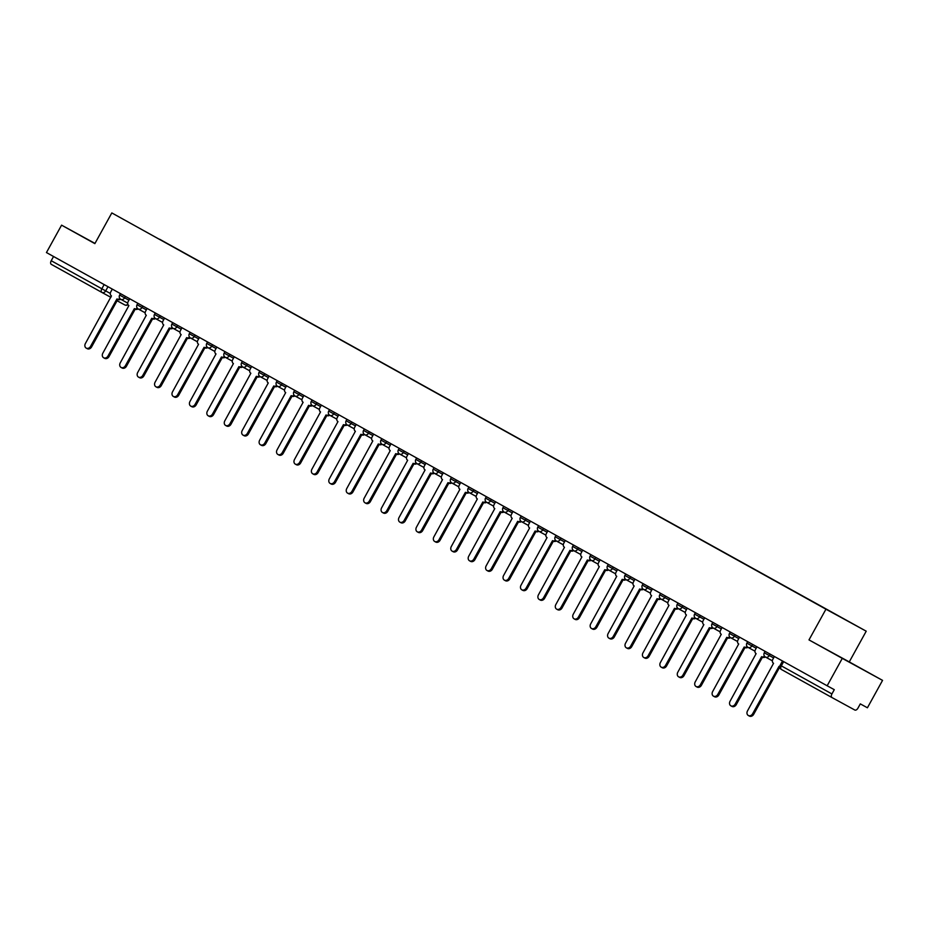 <?xml version="1.0" encoding="UTF-8"?>
<svg xmlns="http://www.w3.org/2000/svg" width="929" height="929" viewBox="0 0 929 929"><rect width="100%" height="100%" fill="white"/><g stroke="black" fill="none" stroke-linecap="round" stroke-linejoin="round"><path stroke-width="1.39" d="M842.278 658.371L882.55 680.376L849.269 661.912L866.223 631.197L111.817 212.927L825.951 609.192L808.996 639.907L842.278 658.371L827.158 685.776L46.45 252.56L61.581 225.155L94.863 243.63L111.817 212.927M882.55 680.376L867.419 707.782L860.3 703.88L857.943 708.153A3.147 1.835 119 0 1 854.808 710.023L832.012 697.574A3.147 1.835 119 0 0 832.012 697.574L781.417 669.495A3.147 1.835 -61 0 1 781.324 665.861L831.919 693.94A3.147 1.835 119 0 0 832.012 697.563M101.9 292.426L51.316 264.359A3.147 1.835 -61 0 1 51.304 264.359A3.147 1.835 -61 0 1 51.223 260.724L110.284 293.448M53.557 256.509L51.223 260.724M94.979 243.41L61.581 225.155M831.919 693.94L834.277 689.666L827.158 685.776M831.757 612.304L159.602 239.345M831.85 612.246L159.707 239.276M866.223 631.197L825.951 609.192M849.269 661.912L808.996 639.907M829.841 651.334L860.37 668.206L829.841 651.334M94.955 243.468L83.761 237.336L94.909 243.549M774.391 656.501L772.835 659.311A3.147 2.555 -61.3 0 0 773.555 663.306L747.497 710.906A3.623 2.938 -61.3 0 0 748.333 715.504A3.623 2.938 -61.3 0 0 752.629 713.762L779.025 666.348A3.147 2.555 -61.3 0 0 779.036 666.348A3.147 2.555 -61.3 0 0 779.803 666.592M779.803 666.999L753.674 714.331A3.623 2.938 118.7 0 1 749.378 716.073L748.333 715.504M756.972 646.828L755.416 649.65A3.147 2.555 -61.3 0 0 756.125 653.633L730.066 701.232A3.623 2.938 -61.3 0 0 730.902 705.843A3.623 2.938 -61.3 0 0 735.211 704.089L761.606 656.675A3.147 2.555 -61.3 0 0 761.617 656.687A3.147 2.555 -61.3 0 0 764.509 656.199M765.322 656.954A3.147 2.555 118.7 0 1 762.663 657.256A3.147 2.555 118.7 0 1 762.651 657.244L762.663 657.256M762.477 657.151L736.256 704.658A3.623 2.938 118.7 0 1 731.947 706.412L730.902 705.843M739.542 637.155L737.986 639.976A3.147 2.555 -61.3 0 0 738.706 643.971L712.648 691.571A3.623 2.938 -61.3 0 0 713.484 696.169A3.623 2.938 -61.3 0 0 717.78 694.416L744.175 647.002A3.147 2.555 -61.3 0 0 744.187 647.014A3.147 2.555 -61.3 0 0 747.09 646.526M747.903 647.292A3.147 2.555 118.7 0 1 745.232 647.583A3.147 2.555 118.7 0 1 745.221 647.583L744.199 647.025M745.058 647.49L718.837 694.997A3.623 2.938 118.7 0 1 714.529 696.738L713.484 696.169M722.123 627.493L720.567 630.303A3.147 2.555 -61.3 0 0 721.276 634.298L695.229 681.898A3.623 2.938 -61.3 0 0 696.053 686.496A3.623 2.938 -61.3 0 0 700.361 684.754L726.757 637.34A3.147 2.555 -61.3 0 0 726.768 637.34A3.147 2.555 -61.3 0 0 729.671 636.864M730.473 637.619A3.147 2.555 118.7 0 1 727.813 637.921A3.147 2.555 118.7 0 1 727.802 637.909L727.813 637.921M727.628 637.817L701.407 685.323A3.623 2.938 118.7 0 1 697.11 687.077L696.053 686.496M704.705 617.82L703.148 620.642A3.147 2.555 -61.3 0 0 703.857 624.636L677.798 672.236A3.623 2.938 -61.3 0 0 678.634 676.835A3.623 2.938 -61.3 0 0 682.943 675.081L709.326 627.667A3.147 2.555 -61.3 0 0 709.338 627.679A3.147 2.555 -61.3 0 0 712.241 627.191M713.054 627.958A3.147 2.555 118.7 0 1 710.383 628.248A3.147 2.555 118.7 0 1 710.371 628.248L710.383 628.248M710.209 628.155L683.988 675.662A3.623 2.938 118.7 0 1 679.68 677.404L678.634 676.835M687.274 608.158L685.718 610.968A3.147 2.555 -61.3 0 0 686.438 614.963L660.38 662.563A3.623 2.938 -61.3 0 0 661.216 667.161A3.623 2.938 -61.3 0 0 665.512 665.419L691.908 618.006A3.147 2.555 -61.3 0 0 691.919 618.006A3.147 2.555 -61.3 0 0 694.822 617.53M695.635 618.284A3.147 2.555 118.7 0 1 692.964 618.586A3.147 2.555 118.7 0 1 692.953 618.575L692.964 618.586M692.79 618.482L666.557 665.988A3.623 2.938 118.7 0 1 662.261 667.742L661.216 667.161M669.855 598.485L668.299 601.307A3.147 2.555 -61.3 0 0 669.008 605.302L642.949 652.901A3.623 2.938 -61.3 0 0 643.785 657.5A3.623 2.938 -61.3 0 0 648.094 655.746L674.489 608.332A3.147 2.555 -61.3 0 0 674.5 608.344A3.147 2.555 -61.3 0 0 677.392 607.856M678.205 608.611A3.147 2.555 118.7 0 1 675.546 608.913A3.147 2.555 118.7 0 1 675.534 608.901L675.546 608.913M675.36 608.82L649.139 656.315A3.623 2.938 118.7 0 1 644.831 658.069L643.785 657.5M652.425 588.823L650.869 591.634A3.147 2.555 -61.3 0 0 651.589 595.628L625.531 643.228A3.623 2.938 -61.3 0 0 626.367 647.827A3.623 2.938 -61.3 0 0 630.663 646.085L657.058 598.671A3.147 2.555 -61.3 0 0 657.07 598.671A3.147 2.555 -61.3 0 0 659.973 598.195M660.786 598.95A3.147 2.555 118.7 0 1 658.115 599.24A3.147 2.555 118.7 0 1 658.104 599.24L658.115 599.24M657.941 599.147L631.72 646.654A3.623 2.938 118.7 0 1 627.412 648.396L626.367 647.827M635.006 579.15L633.45 581.972A3.147 2.555 -61.3 0 0 634.159 585.967L608.112 633.555A3.623 2.938 -61.3 0 0 608.936 638.165A3.623 2.938 -61.3 0 0 613.245 636.411L639.64 588.998A3.147 2.555 -61.3 0 0 639.651 589.009A3.147 2.555 -61.3 0 0 642.554 588.521M643.356 589.276A3.147 2.555 118.7 0 1 640.696 589.578A3.147 2.555 118.7 0 1 640.685 589.567L640.696 589.578M640.511 589.474L614.29 636.98A3.623 2.938 118.7 0 1 609.993 638.734L608.936 638.165M617.588 569.477L616.032 572.299A3.147 2.555 -61.3 0 0 616.74 576.294L590.681 623.893A3.623 2.938 -61.3 0 0 591.518 628.492A3.623 2.938 -61.3 0 0 595.826 626.738L622.209 579.324A3.147 2.555 -61.3 0 0 622.221 579.336A3.147 2.555 -61.3 0 0 625.124 578.848M625.937 579.615A3.147 2.555 118.7 0 1 623.266 579.905A3.147 2.555 118.7 0 1 623.254 579.905L622.233 579.348M623.092 579.812L596.871 627.319A3.623 2.938 118.7 0 1 592.563 629.061L591.518 628.492M600.157 559.815L598.601 562.626A3.147 2.555 -61.3 0 0 599.321 566.62L573.263 614.22A3.623 2.938 -61.3 0 0 574.099 618.819A3.623 2.938 -61.3 0 0 578.395 617.077L604.791 569.663A3.147 2.555 -61.3 0 0 604.802 569.663A3.147 2.555 -61.3 0 0 607.705 569.187M608.518 569.941A3.147 2.555 118.7 0 1 605.847 570.243A3.147 2.555 118.7 0 1 605.836 570.232L604.814 569.674M605.673 570.139L579.441 617.646A3.623 2.938 118.7 0 1 575.144 619.399L574.099 618.819M582.738 550.142L581.182 552.964A3.147 2.555 -61.3 0 0 581.891 556.959L555.832 604.558A3.623 2.938 -61.3 0 0 556.668 609.157A3.623 2.938 -61.3 0 0 560.977 607.403L587.36 559.99A3.147 2.555 -61.3 0 0 587.383 560.001A3.147 2.555 -61.3 0 0 590.275 559.513M591.088 560.28A3.147 2.555 118.7 0 1 588.429 560.57A3.147 2.555 118.7 0 1 588.417 560.57L587.395 560.001M588.243 560.477L562.022 607.984A3.623 2.938 118.7 0 1 557.714 609.726L556.668 609.157M565.308 540.481L563.752 543.291A3.147 2.555 -61.3 0 0 564.472 547.286L538.414 594.885A3.623 2.938 -61.3 0 0 539.25 599.484A3.623 2.938 -61.3 0 0 543.546 597.742L569.941 550.328A3.147 2.555 -61.3 0 0 569.953 550.328A3.147 2.555 -61.3 0 0 572.856 549.852M573.669 550.607A3.147 2.555 118.7 0 1 570.998 550.909A3.147 2.555 118.7 0 1 570.987 550.897L570.998 550.909M570.824 550.804L544.603 598.311A3.623 2.938 118.7 0 1 540.295 600.064L539.25 599.484M547.889 530.807L546.333 533.629A3.147 2.555 -61.3 0 0 547.042 537.624L520.995 585.224A3.623 2.938 -61.3 0 0 521.819 589.822A3.623 2.938 -61.3 0 0 526.128 588.069L552.523 540.655A3.147 2.555 -61.3 0 0 552.534 540.666A3.147 2.555 -61.3 0 0 555.437 540.179M556.239 540.933A3.147 2.555 118.7 0 1 553.579 541.235A3.147 2.555 118.7 0 1 553.568 541.224L553.579 541.235M553.394 541.142L527.173 588.638A3.623 2.938 118.7 0 1 522.876 590.391L521.819 589.822M530.471 521.146L528.915 523.956A3.147 2.555 -61.3 0 0 529.623 527.951L503.564 575.55A3.623 2.938 -61.3 0 0 504.401 580.149A3.623 2.938 -61.3 0 0 508.709 578.407L535.092 530.993A3.147 2.555 -61.3 0 0 535.104 530.993A3.147 2.555 -61.3 0 0 538.007 530.517M538.82 531.272A3.147 2.555 118.7 0 1 536.149 531.562A3.147 2.555 118.7 0 1 536.138 531.562L536.149 531.562M535.975 531.469L509.754 578.976A3.623 2.938 118.7 0 1 505.446 580.718L504.401 580.149M513.04 511.473L511.484 514.294A3.147 2.555 -61.3 0 0 512.204 518.289L486.146 565.877A3.623 2.938 -61.3 0 0 486.982 570.487A3.623 2.938 -61.3 0 0 491.278 568.734L517.674 521.32A3.147 2.555 -61.3 0 0 517.685 521.332A3.147 2.555 -61.3 0 0 520.588 520.844M521.39 521.599A3.147 2.555 118.7 0 1 518.73 521.901A3.147 2.555 118.7 0 1 518.719 521.889L518.73 521.901M518.556 521.796L492.324 569.303A3.623 2.938 118.7 0 1 488.027 571.056L486.982 570.487M495.621 501.799L494.065 504.621A3.147 2.555 -61.3 0 0 494.774 508.616L468.715 556.216A3.623 2.938 -61.3 0 0 469.551 560.814A3.623 2.938 -61.3 0 0 473.86 559.061L500.243 511.647A3.147 2.555 -61.3 0 0 500.266 511.658A3.147 2.555 -61.3 0 0 503.158 511.171M503.971 511.937A3.147 2.555 118.7 0 1 501.312 512.227A3.147 2.555 118.7 0 1 501.3 512.227L501.312 512.227M501.126 512.134L474.905 559.641A3.623 2.938 118.7 0 1 470.597 561.383L469.551 560.814M478.191 492.138L476.635 494.948A3.147 2.555 -61.3 0 0 477.355 498.943L451.297 546.542A3.623 2.938 -61.3 0 0 452.133 551.141A3.623 2.938 -61.3 0 0 456.429 549.399L482.825 501.985A3.147 2.555 -61.3 0 0 482.836 501.985A3.147 2.555 -61.3 0 0 485.739 501.509M486.552 502.264A3.147 2.555 118.7 0 1 483.881 502.566A3.147 2.555 118.7 0 1 483.87 502.554L483.881 502.566M483.707 502.461L457.486 549.968A3.623 2.938 118.7 0 1 453.178 551.721L452.133 551.141M460.772 482.465L459.216 485.286A3.147 2.555 -61.3 0 0 459.925 489.281L433.878 536.881A3.623 2.938 -61.3 0 0 434.702 541.479A3.623 2.938 -61.3 0 0 439.011 539.726L465.406 492.312A3.147 2.555 -61.3 0 0 465.417 492.324A3.147 2.555 -61.3 0 0 468.321 491.836M469.122 492.602A3.147 2.555 118.7 0 1 466.463 492.893A3.147 2.555 118.7 0 1 466.451 492.893L466.463 492.893M466.277 492.8L440.056 540.306A3.623 2.938 118.7 0 1 435.747 542.048L434.702 541.479M443.342 472.803L441.798 475.613A3.147 2.555 -61.3 0 0 442.506 479.608L416.447 527.207A3.623 2.938 -61.3 0 0 417.284 531.806A3.623 2.938 -61.3 0 0 421.592 530.064L447.975 482.65A3.147 2.555 -61.3 0 0 447.987 482.65A3.147 2.555 -61.3 0 0 450.89 482.174M451.703 482.929A3.147 2.555 118.7 0 1 449.032 483.231A3.147 2.555 118.7 0 1 449.021 483.219L449.032 483.231M448.858 483.126L422.637 530.633A3.623 2.938 118.7 0 1 418.329 532.387L417.284 531.806M425.923 463.13L424.367 465.952A3.147 2.555 -61.3 0 0 425.087 469.946L399.029 517.546A3.623 2.938 -61.3 0 0 399.865 522.144A3.623 2.938 -61.3 0 0 404.161 520.391L430.557 472.977A3.147 2.555 -61.3 0 0 430.568 472.989A3.147 2.555 -61.3 0 0 433.471 472.501M434.273 473.256A3.147 2.555 118.7 0 1 431.613 473.558A3.147 2.555 118.7 0 1 431.602 473.546L431.613 473.558M431.439 473.465L405.207 520.96A3.623 2.938 118.7 0 1 400.91 522.713L399.865 522.144M408.505 453.468L406.948 456.278A3.147 2.555 -61.3 0 0 407.657 460.273L381.598 507.873A3.623 2.938 -61.3 0 0 382.434 512.471A3.623 2.938 -61.3 0 0 386.743 510.729L413.126 463.316A3.147 2.555 -61.3 0 0 413.138 463.316A3.147 2.555 -61.3 0 0 416.041 462.839M416.854 463.594A3.147 2.555 118.7 0 1 414.195 463.885A3.147 2.555 118.7 0 1 414.183 463.885L413.161 463.327M414.009 463.792L387.788 511.298A3.623 2.938 118.7 0 1 383.48 513.04L382.434 512.471M391.074 443.795L389.518 446.617A3.147 2.555 -61.3 0 0 390.238 450.611L364.18 498.199A3.623 2.938 -61.3 0 0 365.016 502.81A3.623 2.938 -61.3 0 0 369.312 501.056L395.708 453.642A3.147 2.555 -61.3 0 0 395.719 453.654A3.147 2.555 -61.3 0 0 398.622 453.166M399.435 453.921A3.147 2.555 118.7 0 1 396.764 454.223A3.147 2.555 118.7 0 1 396.753 454.211L395.731 453.654M396.59 454.118L370.369 501.625A3.623 2.938 118.7 0 1 366.061 503.379L365.016 502.81M373.655 434.122L372.099 436.944A3.147 2.555 -61.3 0 0 372.808 440.938L346.761 488.538A3.623 2.938 -61.3 0 0 347.585 493.136A3.623 2.938 -61.3 0 0 351.894 491.383L378.289 443.969A3.147 2.555 -61.3 0 0 378.3 443.981A3.147 2.555 -61.3 0 0 381.204 443.493M382.005 444.259A3.147 2.555 118.7 0 1 379.346 444.55A3.147 2.555 118.7 0 1 379.334 444.55L378.312 443.992M379.16 444.457L352.939 491.964A3.623 2.938 118.7 0 1 348.63 493.705L347.585 493.136M356.225 424.46L354.681 427.282A3.147 2.555 -61.3 0 0 355.389 431.265L329.33 478.865A3.623 2.938 -61.3 0 0 330.167 483.463A3.623 2.938 -61.3 0 0 334.475 481.721L360.858 434.307A3.147 2.555 -61.3 0 0 360.87 434.307A3.147 2.555 -61.3 0 0 363.773 433.831M364.586 434.586A3.147 2.555 118.7 0 1 361.915 434.888A3.147 2.555 118.7 0 1 361.904 434.877L361.915 434.888M361.741 434.784L335.52 482.29A3.623 2.938 118.7 0 1 331.212 484.044L330.167 483.463M338.806 414.787L337.25 417.609A3.147 2.555 -61.3 0 0 337.97 421.603L311.912 469.203A3.623 2.938 -61.3 0 0 312.748 473.802A3.623 2.938 -61.3 0 0 317.044 472.048L343.44 424.634A3.147 2.555 -61.3 0 0 343.451 424.646A3.147 2.555 -61.3 0 0 346.354 424.158M347.156 424.925A3.147 2.555 118.7 0 1 344.496 425.215A3.147 2.555 118.7 0 1 344.485 425.215L344.496 425.215M344.322 425.122L318.09 472.629A3.623 2.938 118.7 0 1 313.793 474.371L312.748 473.802M321.388 405.125L319.831 407.936A3.147 2.555 -61.3 0 0 320.54 411.93L294.481 459.53A3.623 2.938 -61.3 0 0 295.317 464.128A3.623 2.938 -61.3 0 0 299.626 462.387L326.009 414.973A3.147 2.555 -61.3 0 0 326.021 414.973A3.147 2.555 -61.3 0 0 328.924 414.497M329.737 415.251A3.147 2.555 118.7 0 1 327.078 415.553A3.147 2.555 118.7 0 1 327.066 415.542L327.078 415.553M326.892 415.449L300.671 462.956A3.623 2.938 118.7 0 1 296.363 464.709L295.317 464.128M303.957 395.452L302.401 398.274A3.147 2.555 -61.3 0 0 303.121 402.269L277.063 449.868A3.623 2.938 -61.3 0 0 277.899 454.467A3.623 2.938 -61.3 0 0 282.195 452.713L308.591 405.299A3.147 2.555 -61.3 0 0 308.602 405.311A3.147 2.555 -61.3 0 0 311.505 404.823M312.318 405.59A3.147 2.555 118.7 0 1 309.647 405.88A3.147 2.555 118.7 0 1 309.636 405.868L309.647 405.88M309.473 405.787L283.24 453.282A3.623 2.938 118.7 0 1 278.944 455.036L277.899 454.467M286.538 385.79L284.982 388.601A3.147 2.555 -61.3 0 0 285.691 392.595L259.644 440.195A3.623 2.938 -61.3 0 0 260.468 444.794A3.623 2.938 -61.3 0 0 264.777 443.052L291.172 395.638A3.147 2.555 -61.3 0 0 291.183 395.638A3.147 2.555 -61.3 0 0 294.087 395.162M294.888 395.917A3.147 2.555 118.7 0 1 292.229 396.207A3.147 2.555 118.7 0 1 292.217 396.207L292.229 396.207M292.043 396.114L265.822 443.621A3.623 2.938 118.7 0 1 261.513 445.363L260.468 444.794M269.108 376.117L267.564 378.939A3.147 2.555 -61.3 0 0 268.272 382.934L242.214 430.533A3.623 2.938 -61.3 0 0 243.05 435.132A3.623 2.938 -61.3 0 0 247.358 433.378L273.741 385.965A3.147 2.555 -61.3 0 0 273.753 385.976A3.147 2.555 -61.3 0 0 276.656 385.489M277.469 386.243A3.147 2.555 118.7 0 1 274.798 386.545A3.147 2.555 118.7 0 1 274.787 386.534L274.798 386.545M274.624 386.441L248.403 433.948A3.623 2.938 118.7 0 1 244.095 435.701L243.05 435.132M251.689 366.444L250.133 369.266A3.147 2.555 -61.3 0 0 250.853 373.261L224.795 420.86A3.623 2.938 -61.3 0 0 225.631 425.459A3.623 2.938 -61.3 0 0 229.927 423.705L256.323 376.303A3.147 2.555 -61.3 0 0 256.334 376.303A3.147 2.555 -61.3 0 0 259.237 375.815M260.039 376.582A3.147 2.555 118.7 0 1 257.379 376.872A3.147 2.555 118.7 0 1 257.368 376.872L257.379 376.872M257.205 376.779L230.973 424.286A3.623 2.938 118.7 0 1 226.676 426.028L225.631 425.459M234.271 356.782L232.714 359.604A3.147 2.555 -61.3 0 0 233.423 363.587L207.364 411.187A3.623 2.938 -61.3 0 0 208.201 415.786A3.623 2.938 -61.3 0 0 212.509 414.044L238.892 366.63A3.147 2.555 -61.3 0 0 238.904 366.63A3.147 2.555 -61.3 0 0 241.807 366.154M242.62 366.909A3.147 2.555 118.7 0 1 239.961 367.21A3.147 2.555 118.7 0 1 239.949 367.199L238.916 366.641M239.775 367.106L213.554 414.613A3.623 2.938 118.7 0 1 209.246 416.366L208.201 415.786M216.84 347.109L215.284 349.931A3.147 2.555 -61.3 0 0 216.004 353.926L189.946 401.525A3.623 2.938 -61.3 0 0 190.782 406.124A3.623 2.938 -61.3 0 0 195.078 404.37L221.474 356.957A3.147 2.555 -61.3 0 0 221.485 356.968A3.147 2.555 -61.3 0 0 224.388 356.481M225.201 357.247A3.147 2.555 118.7 0 1 222.53 357.537A3.147 2.555 118.7 0 1 222.519 357.537L222.53 357.537M222.356 357.444L196.124 404.951A3.623 2.938 118.7 0 1 191.827 406.693L190.782 406.124M199.421 337.448L197.865 340.258A3.147 2.555 -61.3 0 0 198.574 344.253L172.515 391.852A3.623 2.938 -61.3 0 0 173.351 396.451A3.623 2.938 -61.3 0 0 177.66 394.709L204.055 347.295A3.147 2.555 -61.3 0 0 204.066 347.295A3.147 2.555 -61.3 0 0 206.97 346.819M207.771 347.574A3.147 2.555 118.7 0 1 205.112 347.876A3.147 2.555 118.7 0 1 205.1 347.864L204.078 347.307M204.926 347.771L178.705 395.278A3.623 2.938 118.7 0 1 174.397 397.031L173.351 396.451M181.991 327.774L180.447 330.596A3.147 2.555 -61.3 0 0 181.155 334.591L155.097 382.191A3.623 2.938 -61.3 0 0 155.933 386.789A3.623 2.938 -61.3 0 0 160.241 385.036L186.624 337.622A3.147 2.555 -61.3 0 0 186.636 337.633A3.147 2.555 -61.3 0 0 189.539 337.146M190.352 337.912A3.147 2.555 118.7 0 1 187.681 338.202A3.147 2.555 118.7 0 1 187.67 338.202L186.648 337.633M187.507 338.11L161.286 385.605A3.623 2.938 118.7 0 1 156.978 387.358L155.933 386.789M164.572 318.113L163.016 320.923A3.147 2.555 -61.3 0 0 163.736 324.918L137.678 372.517A3.623 2.938 -61.3 0 0 138.514 377.116A3.623 2.938 -61.3 0 0 142.811 375.374L169.206 327.96A3.147 2.555 -61.3 0 0 169.217 327.96A3.147 2.555 -61.3 0 0 172.12 327.484M172.922 328.239A3.147 2.555 118.7 0 1 170.262 328.529A3.147 2.555 118.7 0 1 170.251 328.529L169.229 327.972M170.088 328.436L143.856 375.943A3.623 2.938 118.7 0 1 139.559 377.685L138.514 377.116M147.154 308.44L145.598 311.261A3.147 2.555 -61.3 0 0 146.306 315.256L120.247 362.856A3.623 2.938 -61.3 0 0 121.084 367.454A3.623 2.938 -61.3 0 0 125.392 365.701L151.775 318.287A3.147 2.555 -61.3 0 0 151.787 318.299A3.147 2.555 -61.3 0 0 154.69 317.811M155.503 318.566A3.147 2.555 118.7 0 1 152.844 318.868A3.147 2.555 118.7 0 1 152.832 318.856L152.844 318.868M152.658 318.763L126.437 366.27A3.623 2.938 118.7 0 1 122.129 368.023L121.084 367.454M129.723 298.766L128.167 301.588A3.147 2.555 -61.3 0 0 128.887 305.583L102.829 353.183A3.623 2.938 -61.3 0 0 103.665 357.781A3.623 2.938 -61.3 0 0 107.961 356.028L134.357 308.625A3.147 2.555 -61.3 0 0 134.368 308.625A3.147 2.555 -61.3 0 0 137.271 308.138M138.084 308.904A3.147 2.555 118.7 0 1 135.413 309.194A3.147 2.555 118.7 0 1 135.402 309.194L134.38 308.637M135.239 309.102L109.007 356.608A3.623 2.938 118.7 0 1 104.71 358.35L103.665 357.781M112.304 289.105L110.748 291.927A3.147 2.555 -61.3 0 0 111.457 295.91L85.398 343.509A3.623 2.938 -61.3 0 0 86.234 348.12A3.623 2.938 -61.3 0 0 90.543 346.366L116.938 298.952A3.147 2.555 -61.3 0 0 116.949 298.964A3.147 2.555 -61.3 0 0 119.853 298.476M120.654 299.231A3.147 2.555 118.7 0 1 117.995 299.533A3.147 2.555 118.7 0 1 117.983 299.521L117.995 299.533M117.809 299.428L91.588 346.935A3.623 2.938 118.7 0 1 87.28 348.689L86.234 348.12M120.422 293.61L119.62 295.074L128.934 300.206M125.415 296.374L124.602 297.837A3.147 2.555 118.7 0 1 120.863 299.359A3.147 2.555 118.7 0 1 120.851 299.347M137.852 303.284L137.039 304.747L146.364 309.868M142.834 306.047L142.032 307.499A3.147 2.555 118.7 0 1 138.282 309.02A3.147 2.555 118.7 0 1 138.27 309.02M155.271 312.945L154.469 314.408L163.783 319.541M160.252 315.709L159.451 317.172A3.147 2.555 118.7 0 1 155.712 318.693A3.147 2.555 118.7 0 1 155.7 318.682L162.563 322.433M172.701 322.618L171.888 324.082L181.201 329.203M177.683 325.382L176.87 326.845A3.147 2.555 118.7 0 1 173.131 328.367A3.147 2.555 118.7 0 1 173.119 328.355L179.982 332.106M190.12 332.28L189.307 333.743L198.632 338.876M195.102 335.055L194.3 336.507A3.147 2.555 118.7 0 1 190.561 338.028A3.147 2.555 118.7 0 1 190.55 338.028L197.401 341.767M207.539 341.953L206.737 343.416L216.051 348.549M212.532 344.717L211.719 346.18A3.147 2.555 118.7 0 1 207.98 347.701A3.147 2.555 118.7 0 1 207.968 347.69L214.831 351.441M224.969 351.615L224.156 353.09L233.481 358.211M229.951 354.39L229.149 355.842A3.147 2.555 118.7 0 1 225.399 357.363A3.147 2.555 118.7 0 1 225.387 357.363L232.25 361.114M242.388 361.288L241.586 362.751L250.9 367.884M247.369 364.052L246.568 365.515A3.147 2.555 118.7 0 1 242.829 367.036A3.147 2.555 118.7 0 1 242.817 367.025L249.68 370.776M259.818 370.961L259.005 372.424L268.318 377.546M264.8 373.725L263.987 375.177A3.147 2.555 118.7 0 1 260.248 376.698A3.147 2.555 118.7 0 1 260.236 376.698L267.099 380.449M277.237 380.623L276.424 382.086L285.749 387.219M282.219 383.387L281.417 384.85A3.147 2.555 118.7 0 1 277.678 386.371A3.147 2.555 118.7 0 1 277.666 386.359L284.518 390.11M294.656 390.296L293.854 391.759L303.168 396.88M299.649 393.06L298.836 394.523A3.147 2.555 118.7 0 1 295.097 396.033A3.147 2.555 118.7 0 1 295.085 396.033L301.948 399.784M312.086 399.958L311.273 401.421L320.598 406.554M317.068 402.721L316.266 404.185A3.147 2.555 118.7 0 1 312.516 405.706A3.147 2.555 118.7 0 1 312.504 405.694L319.367 409.445M329.505 409.631L328.703 411.094L338.017 416.227M334.486 412.395L333.685 413.858A3.147 2.555 118.7 0 1 329.946 415.379A3.147 2.555 118.7 0 1 329.934 415.368M346.935 419.293L346.122 420.767L355.435 425.888M351.917 422.068L351.104 423.519A3.147 2.555 118.7 0 1 347.365 425.041A3.147 2.555 118.7 0 1 347.353 425.041M364.354 428.966L363.541 430.429L372.866 435.562M369.336 431.73L368.534 433.193A3.147 2.555 118.7 0 1 364.795 434.714A3.147 2.555 118.7 0 1 364.783 434.702L371.635 438.453M381.773 438.639L380.971 440.102L390.285 445.223M386.766 441.403L385.953 442.854A3.147 2.555 118.7 0 1 382.214 444.376A3.147 2.555 118.7 0 1 382.202 444.376L389.065 448.126M399.203 448.301L398.39 449.764L407.715 454.896M404.185 451.064L403.383 452.528A3.147 2.555 118.7 0 1 399.633 454.049A3.147 2.555 118.7 0 1 399.621 454.037L406.484 457.788M416.622 457.974L415.82 459.437L425.134 464.558M421.603 460.738L420.802 462.189A3.147 2.555 118.7 0 1 417.063 463.71A3.147 2.555 118.7 0 1 417.051 463.71L423.914 467.461M434.052 467.635L433.239 469.099L442.552 474.231M439.034 470.399L438.221 471.862A3.147 2.555 118.7 0 1 434.482 473.384A3.147 2.555 118.7 0 1 434.47 473.372L441.333 477.123M451.471 477.309L450.658 478.772L459.983 483.904M456.453 480.072L455.651 481.536A3.147 2.555 118.7 0 1 451.912 483.057A3.147 2.555 118.7 0 1 451.9 483.045M468.89 486.97L468.088 488.445L477.401 493.566M473.883 489.746L473.07 491.197A3.147 2.555 118.7 0 1 469.331 492.718A3.147 2.555 118.7 0 1 469.319 492.718L476.182 496.469M486.32 496.643L485.507 498.107L494.832 503.239M491.302 499.407L490.5 500.87A3.147 2.555 118.7 0 1 486.75 502.392A3.147 2.555 118.7 0 1 486.738 502.38M503.739 506.317L502.937 507.78L512.251 512.901M508.72 509.08L507.919 510.532A3.147 2.555 118.7 0 1 504.18 512.053A3.147 2.555 118.7 0 1 504.168 512.053L511.031 515.804M521.169 515.978L520.356 517.441L529.669 522.574M526.151 518.742L525.338 520.205A3.147 2.555 118.7 0 1 521.599 521.726A3.147 2.555 118.7 0 1 521.587 521.715M538.588 525.651L537.775 527.115L547.1 532.236M543.57 528.415L542.768 529.867A3.147 2.555 118.7 0 1 539.029 531.388A3.147 2.555 118.7 0 1 539.017 531.388M556.006 535.313L555.205 536.776L564.518 541.909M561 538.077L560.187 539.54A3.147 2.555 118.7 0 1 556.448 541.061A3.147 2.555 118.7 0 1 556.436 541.05M573.437 544.986L572.624 546.449L581.949 551.571M578.419 547.75L577.617 549.213A3.147 2.555 118.7 0 1 573.867 550.734A3.147 2.555 118.7 0 1 573.855 550.723M590.856 554.648L590.054 556.123L599.368 561.244M595.837 557.423L595.036 558.875A3.147 2.555 118.7 0 1 591.297 560.396A3.147 2.555 118.7 0 1 591.285 560.396L598.148 564.147M608.286 564.321L607.473 565.784L616.786 570.917M613.268 567.085L612.455 568.548A3.147 2.555 118.7 0 1 608.716 570.069A3.147 2.555 118.7 0 1 608.704 570.058L615.567 573.808M625.705 573.994L624.892 575.457L634.217 580.579M630.686 576.758L629.885 578.21A3.147 2.555 118.7 0 1 626.146 579.731A3.147 2.555 118.7 0 1 626.134 579.731L632.986 583.482M643.123 583.656L642.322 585.119L651.635 590.252M648.117 586.42L647.304 587.883A3.147 2.555 118.7 0 1 643.565 589.404A3.147 2.555 118.7 0 1 643.553 589.392L650.416 593.143M660.554 593.329L659.741 594.792L669.066 599.913M665.536 596.093L664.734 597.544A3.147 2.555 118.7 0 1 660.983 599.066A3.147 2.555 118.7 0 1 660.972 599.066L667.835 602.816M677.973 602.991L677.171 604.454L686.485 609.587M682.954 605.754L682.153 607.218A3.147 2.555 118.7 0 1 678.414 608.739A3.147 2.555 118.7 0 1 678.402 608.727L685.265 612.478M695.403 612.664L694.59 614.127L703.915 619.248M700.385 615.428L699.572 616.891A3.147 2.555 118.7 0 1 695.833 618.412A3.147 2.555 118.7 0 1 695.821 618.4L702.684 622.151M712.822 622.325L712.009 623.8L721.334 628.921M717.803 625.101L717.002 626.552A3.147 2.555 118.7 0 1 713.263 628.074A3.147 2.555 118.7 0 1 713.251 628.074L720.103 631.825M730.24 631.999L729.439 633.462L738.752 638.595M735.234 634.762L734.421 636.226A3.147 2.555 118.7 0 1 730.682 637.747A3.147 2.555 118.7 0 1 730.67 637.735L737.533 641.486M747.671 641.672L746.858 643.135L756.183 648.256M752.653 644.436L751.851 645.887A3.147 2.555 118.7 0 1 748.1 647.408A3.147 2.555 118.7 0 1 748.089 647.408L754.952 651.159M765.09 651.334L764.288 652.797L773.602 657.929M770.071 654.097L769.27 655.56A3.147 2.555 118.7 0 1 765.531 657.082A3.147 2.555 118.7 0 1 765.519 657.07M107.985 286.713L105.662 290.916A3.147 2.555 -61.3 0 1 101.923 292.438A3.147 2.555 -61.3 0 0 101.923 292.438A3.147 1.835 -61 0 1 101.9 292.438A3.147 1.835 -61 0 1 101.818 288.803L104.153 284.576M128.028 304.712A3.147 3.147 0 0 1 124.707 304.898L117.089 300.741L124.707 304.898A3.147 2.555 -61.3 0 0 124.707 304.898A3.147 2.555 -61.3 0 0 127.83 304.213M51.304 264.359L101.9 292.438A3.147 3.147 0 0 0 101.923 292.438L110.888 297.35L101.935 292.449M832.001 697.563L781.417 669.495A3.147 3.147 0 0 1 780.186 665.222L781.324 665.861L783.658 661.634M752.629 713.762L753.674 714.331M735.211 704.089L736.256 704.658M717.78 694.416L718.837 694.997M700.361 684.754L701.407 685.323M682.943 675.081L683.988 675.662M665.512 665.419L666.557 665.988M648.094 655.746L649.139 656.315M630.663 646.085L631.72 646.654M613.245 636.411L614.29 636.98M595.826 626.738L596.871 627.319M578.395 617.077L579.441 617.646M560.977 607.403L562.022 607.984M543.546 597.742L544.603 598.311M526.128 588.069L527.173 588.638M508.709 578.407L509.754 578.976M491.278 568.734L492.324 569.303M473.86 559.061L474.905 559.641M456.429 549.399L457.486 549.968M439.011 539.726L440.056 540.306M421.592 530.064L422.637 530.633M404.161 520.391L405.207 520.96M386.743 510.729L387.788 511.298M369.312 501.056L370.369 501.625M351.894 491.383L352.939 491.964M334.475 481.721L335.52 482.29M317.044 472.048L318.09 472.629M299.626 462.387L300.671 462.956M282.195 452.713L283.24 453.282M264.777 443.052L265.822 443.621M247.358 433.378L248.403 433.948M229.927 423.705L230.973 424.286M212.509 414.044L213.554 414.613M195.078 404.37L196.124 404.951M177.66 394.709L178.705 395.278M160.241 385.036L161.286 385.605M142.811 375.374L143.856 375.943M125.392 365.701L126.437 366.27M107.961 356.028L109.007 356.608M90.543 346.366L91.588 346.935M764.288 652.797A3.147 3.147 0 0 0 765.531 657.082L772.382 660.821M746.858 643.135A3.147 3.147 0 0 0 748.1 647.408M729.439 633.462A3.147 3.147 0 0 0 730.682 637.747M712.009 623.8A3.147 3.147 0 0 0 713.263 628.074M694.59 614.127A3.147 3.147 0 0 0 695.833 618.412M677.171 604.454A3.147 3.147 0 0 0 678.414 608.739M659.741 594.792A3.147 3.147 0 0 0 660.983 599.066M642.322 585.119A3.147 3.147 0 0 0 643.565 589.404M624.892 575.457A3.147 3.147 0 0 0 626.146 579.731M607.473 565.784A3.147 3.147 0 0 0 608.716 570.069M590.054 556.123A3.147 3.147 0 0 0 591.297 560.396M572.624 546.449A3.147 3.147 0 0 0 573.867 550.734L580.718 554.474M555.205 536.776A3.147 3.147 0 0 0 556.448 541.061L563.299 544.8M537.775 527.115A3.147 3.147 0 0 0 539.029 531.388L545.869 535.139M520.356 517.441A3.147 3.147 0 0 0 521.599 521.726L528.45 525.466M502.937 507.78A3.147 3.147 0 0 0 504.18 512.053M485.507 498.107A3.147 3.147 0 0 0 486.75 502.392L493.601 506.131M468.088 488.445A3.147 3.147 0 0 0 469.331 492.718M450.658 478.772A3.147 3.147 0 0 0 451.912 483.057L458.752 486.796M433.239 469.099A3.147 3.147 0 0 0 434.482 473.384M415.82 459.437A3.147 3.147 0 0 0 417.063 463.71M398.39 449.764A3.147 3.147 0 0 0 399.633 454.049M380.971 440.102A3.147 3.147 0 0 0 382.214 444.376M363.541 430.429A3.147 3.147 0 0 0 364.795 434.714M346.122 420.767A3.147 3.147 0 0 0 347.365 425.041L354.216 428.792M328.703 411.094A3.147 3.147 0 0 0 329.946 415.379L336.797 419.118M311.273 401.421A3.147 3.147 0 0 0 312.516 405.706M293.854 391.759A3.147 3.147 0 0 0 295.097 396.033M276.424 382.086A3.147 3.147 0 0 0 277.678 386.371M259.005 372.424A3.147 3.147 0 0 0 260.248 376.698M241.586 362.751A3.147 3.147 0 0 0 242.829 367.036M224.156 353.09A3.147 3.147 0 0 0 225.399 357.363M206.737 343.416A3.147 3.147 0 0 0 207.98 347.701M189.307 333.743A3.147 3.147 0 0 0 190.561 338.028M171.888 324.082A3.147 3.147 0 0 0 173.131 328.367M154.469 314.408A3.147 3.147 0 0 0 155.712 318.693M137.039 304.747A3.147 3.147 0 0 0 138.282 309.02L145.133 312.771M119.62 295.074A3.147 3.147 0 0 0 120.863 299.359L127.714 303.098M782.52 661.007L780.186 665.222M744.187 647.014L745.232 647.583M622.221 579.336L623.266 579.905M604.802 569.663L605.847 570.243M587.383 560.001L588.429 560.57M413.138 463.316L414.195 463.885M395.719 453.654L396.764 454.223M378.3 443.981L379.346 444.55M238.904 366.63L239.961 367.21M204.066 347.295L205.112 347.876M186.636 337.633L187.681 338.202M169.217 327.96L170.262 328.529M134.368 308.625L135.413 309.194"/></g></svg>
